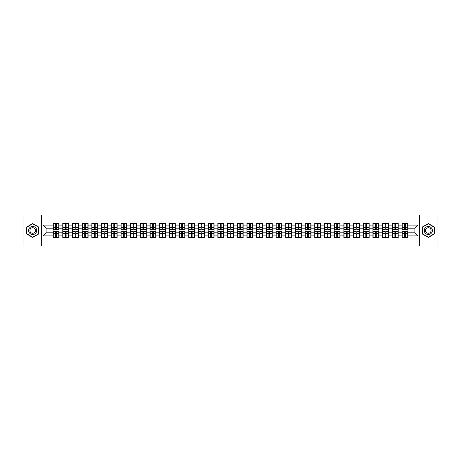 <?xml version="1.0" encoding="UTF-8"?>
<svg xmlns="http://www.w3.org/2000/svg" width="461" height="461" viewBox="0 0 461 461"><rect width="100%" height="100%" fill="white"/><g stroke="black" fill="none" stroke-linecap="round" stroke-linejoin="round"><path stroke-width="0.69" d="M419.435 246.03L437.95 246.03L437.95 214.97L419.435 214.97L419.435 246.03L41.565 246.03L41.565 214.97L23.05 214.97L23.05 246.03L41.565 246.03M419.435 214.97L41.565 214.97M414.9 232.799L414.9 228.201L407.91 228.201L407.91 232.799L414.9 232.799L418.006 235.905L418.006 225.095L407.91 225.095L407.91 223.481L402.009 223.481L402.009 228.201L398.218 228.201L398.218 232.799L402.009 232.799L402.009 228.201M418.006 235.905L407.91 235.905L407.91 237.519L402.009 237.519L402.009 235.905L398.218 235.905L398.218 237.519L392.317 237.519L392.317 235.905L388.525 235.905L388.525 237.519L382.624 237.519L382.624 235.905L378.833 235.905L378.833 237.519L372.932 237.519L372.932 235.905L369.14 235.905L369.14 237.519L363.239 237.519L363.239 235.905L359.447 235.905L359.447 237.519L353.547 237.519L353.547 235.905L349.755 235.905L349.755 237.519L343.854 237.519L343.854 235.905L340.062 235.905L340.062 237.519L334.162 237.519L334.162 235.905L330.376 235.905L330.376 237.519L324.469 237.519L324.469 235.905L320.683 235.905L320.683 237.519L314.777 237.519L314.777 235.905L310.991 235.905L310.991 237.519L305.084 237.519L305.084 235.905L301.298 235.905L301.298 237.519L295.392 237.519L295.392 235.905L291.606 235.905L291.606 237.519L285.705 237.519L285.705 235.905L281.913 235.905L281.913 237.519L276.012 237.519L276.012 235.905L272.221 235.905L272.221 237.519L266.32 237.519L266.32 235.905L262.528 235.905L262.528 237.519L256.627 237.519L256.627 235.905L252.835 235.905L252.835 237.519L246.935 237.519L246.935 235.905L243.143 235.905L243.143 237.519L237.242 237.519L237.242 235.905L233.45 235.905L233.45 237.519L227.55 237.519L227.55 235.905L223.758 235.905L223.758 237.519L217.857 237.519L217.857 235.905L214.065 235.905L214.065 237.519L208.165 237.519L208.165 235.905L204.373 235.905L204.373 237.519L198.472 237.519L198.472 235.905L194.68 235.905L194.68 237.519L188.78 237.519L188.78 235.905L184.988 235.905L184.988 237.519L179.087 237.519L179.087 235.905L175.295 235.905L175.295 237.519L169.394 237.519L169.394 235.905L165.608 235.905L165.608 237.519L159.702 237.519L159.702 235.905L155.916 235.905L155.916 237.519L150.009 237.519L150.009 235.905L146.223 235.905L146.223 237.519L140.317 237.519L140.317 235.905L136.531 235.905L136.531 237.519L130.624 237.519L130.624 235.905L126.838 235.905L126.838 237.519L120.938 237.519L120.938 235.905L117.146 235.905L117.146 237.519L111.245 237.519L111.245 235.905L107.453 235.905L107.453 237.519L101.553 237.519L101.553 235.905L97.761 235.905L97.761 237.519L91.86 237.519L91.86 235.905L88.068 235.905L88.068 237.519L82.167 237.519L82.167 235.905L78.376 235.905L78.376 237.519L72.475 237.519L72.475 235.905L68.683 235.905L68.683 237.519L62.782 237.519L62.782 235.905L58.991 235.905L58.991 237.519L53.09 237.519L53.09 235.905L42.994 235.905L42.994 225.095L53.09 225.095L53.09 228.201L46.1 228.201L46.1 232.799L53.09 232.799L53.09 228.201M402.009 225.095L398.218 225.095L398.218 223.481L392.317 223.481L392.317 225.095L388.525 225.095L388.525 223.481L382.624 223.481L382.624 225.095L378.833 225.095L378.833 223.481L372.932 223.481L372.932 225.095L369.14 225.095L369.14 223.481L363.239 223.481L363.239 225.095L359.447 225.095L359.447 223.481L353.547 223.481L353.547 225.095L349.755 225.095L349.755 223.481L343.854 223.481L343.854 225.095L340.062 225.095L340.062 223.481L334.162 223.481L334.162 225.095L330.376 225.095L330.376 223.481L324.469 223.481L324.469 225.095L320.683 225.095L320.683 223.481L314.777 223.481L314.777 225.095L310.991 225.095L310.991 223.481L305.084 223.481L305.084 225.095L301.298 225.095L301.298 223.481L295.392 223.481L295.392 225.095L291.606 225.095L291.606 223.481L285.705 223.481L285.705 225.095L281.913 225.095L281.913 223.481L276.012 223.481L276.012 225.095L272.221 225.095L272.221 223.481L266.32 223.481L266.32 225.095L262.528 225.095L262.528 223.481L256.627 223.481L256.627 225.095L252.835 225.095L252.835 223.481L246.935 223.481L246.935 225.095L243.143 225.095L243.143 223.481L237.242 223.481L237.242 225.095L233.45 225.095L233.45 223.481L227.55 223.481L227.55 225.095L223.758 225.095L223.758 223.481L217.857 223.481L217.857 225.095L214.065 225.095L214.065 223.481L208.165 223.481L208.165 225.095L204.373 225.095L204.373 223.481L198.472 223.481L198.472 225.095L194.68 225.095L194.68 223.481L188.78 223.481L188.78 225.095L184.988 225.095L184.988 223.481L179.087 223.481L179.087 225.095L175.295 225.095L175.295 223.481L169.394 223.481L169.394 225.095L165.608 225.095L165.608 223.481L159.702 223.481L159.702 225.095L155.916 225.095L155.916 223.481L150.009 223.481L150.009 225.095L146.223 225.095L146.223 223.481L140.317 223.481L140.317 225.095L136.531 225.095L136.531 223.481L130.624 223.481L130.624 225.095L126.838 225.095L126.838 223.481L120.938 223.481L120.938 225.095L117.146 225.095L117.146 223.481L111.245 223.481L111.245 225.095L107.453 225.095L107.453 223.481L101.553 223.481L101.553 225.095L97.761 225.095L97.761 223.481L91.86 223.481L91.86 225.095L88.068 225.095L88.068 223.481L82.167 223.481L82.167 225.095L78.376 225.095L78.376 223.481L72.475 223.481L72.475 225.095L68.683 225.095L68.683 223.481L62.782 223.481L62.782 225.095L58.991 225.095L58.991 223.481L53.09 223.481L53.09 225.095M402.009 232.799L402.009 235.905M398.218 232.799L398.218 235.905M398.218 225.095L398.218 228.201M388.525 232.799L392.317 232.799L392.317 228.201L388.525 228.201L388.525 235.905M392.317 232.799L392.317 235.905M392.317 225.095L392.317 228.201M388.525 225.095L388.525 228.201M378.833 232.799L382.624 232.799L382.624 228.201L378.833 228.201L378.833 235.905M382.624 232.799L382.624 235.905M382.624 225.095L382.624 228.201M378.833 225.095L378.833 228.201M369.14 232.799L372.932 232.799L372.932 228.201L369.14 228.201L369.14 235.905M372.932 232.799L372.932 235.905M372.932 225.095L372.932 228.201M369.14 225.095L369.14 228.201M359.447 232.799L363.239 232.799L363.239 228.201L359.447 228.201L359.447 235.905M363.239 232.799L363.239 235.905M363.239 225.095L363.239 228.201M359.447 225.095L359.447 228.201M349.755 232.799L353.547 232.799L353.547 228.201L349.755 228.201L349.755 235.905M353.547 232.799L353.547 235.905M353.547 225.095L353.547 228.201M349.755 225.095L349.755 228.201M340.062 232.799L343.854 232.799L343.854 228.201L340.062 228.201L340.062 235.905M343.854 232.799L343.854 235.905M343.854 225.095L343.854 228.201M340.062 225.095L340.062 228.201M330.376 232.799L334.162 232.799L334.162 228.201L330.376 228.201L330.376 235.905M334.162 232.799L334.162 235.905M334.162 225.095L334.162 228.201M330.376 225.095L330.376 228.201M320.683 232.799L324.469 232.799L324.469 228.201L320.683 228.201L320.683 235.905M324.469 232.799L324.469 235.905M324.469 225.095L324.469 228.201M320.683 225.095L320.683 228.201M310.991 232.799L314.777 232.799L314.777 228.201L310.991 228.201L310.991 235.905M314.777 232.799L314.777 235.905M314.777 225.095L314.777 228.201M310.991 225.095L310.991 228.201M301.298 232.799L305.084 232.799L305.084 228.201L301.298 228.201L301.298 235.905M305.084 232.799L305.084 235.905M305.084 225.095L305.084 228.201M301.298 225.095L301.298 228.201M291.606 232.799L295.392 232.799L295.392 228.201L291.606 228.201L291.606 235.905M295.392 232.799L295.392 235.905M295.392 225.095L295.392 228.201M291.606 225.095L291.606 228.201M281.913 232.799L285.705 232.799L285.705 228.201L281.913 228.201L281.913 235.905M285.705 232.799L285.705 235.905M285.705 225.095L285.705 228.201M281.913 225.095L281.913 228.201M272.221 232.799L276.012 232.799L276.012 228.201L272.221 228.201L272.221 235.905M276.012 232.799L276.012 235.905M276.012 225.095L276.012 228.201M272.221 225.095L272.221 228.201M262.528 232.799L266.32 232.799L266.32 228.201L262.528 228.201L262.528 235.905M266.32 232.799L266.32 235.905M266.32 225.095L266.32 228.201M262.528 225.095L262.528 228.201M252.835 232.799L256.627 232.799L256.627 228.201L252.835 228.201L252.835 235.905M256.627 232.799L256.627 235.905M256.627 225.095L256.627 228.201M252.835 225.095L252.835 228.201M243.143 232.799L246.935 232.799L246.935 228.201L243.143 228.201L243.143 235.905M246.935 232.799L246.935 235.905M246.935 225.095L246.935 228.201M243.143 225.095L243.143 228.201M233.45 232.799L237.242 232.799L237.242 228.201L233.45 228.201L233.45 235.905M237.242 232.799L237.242 235.905M237.242 225.095L237.242 228.201M233.45 225.095L233.45 228.201M223.758 232.799L227.55 232.799L227.55 228.201L223.758 228.201L223.758 235.905M227.55 232.799L227.55 235.905M227.55 225.095L227.55 228.201M223.758 225.095L223.758 228.201M214.065 232.799L217.857 232.799L217.857 228.201L214.065 228.201L214.065 235.905M217.857 232.799L217.857 235.905M217.857 225.095L217.857 228.201M214.065 225.095L214.065 228.201M204.373 232.799L208.165 232.799L208.165 228.201L204.373 228.201L204.373 235.905M208.165 232.799L208.165 235.905M208.165 225.095L208.165 228.201M204.373 225.095L204.373 228.201M194.68 232.799L198.472 232.799L198.472 228.201L194.68 228.201L194.68 235.905M198.472 232.799L198.472 235.905M198.472 225.095L198.472 228.201M194.68 225.095L194.68 228.201M184.988 232.799L188.78 232.799L188.78 228.201L184.988 228.201L184.988 235.905M188.78 232.799L188.78 235.905M188.78 225.095L188.78 228.201M184.988 225.095L184.988 228.201M175.295 232.799L179.087 232.799L179.087 228.201L175.295 228.201L175.295 235.905M179.087 232.799L179.087 235.905M179.087 225.095L179.087 228.201M175.295 225.095L175.295 228.201M165.608 232.799L169.394 232.799L169.394 228.201L165.608 228.201L165.608 235.905M169.394 232.799L169.394 235.905M169.394 225.095L169.394 228.201M165.608 225.095L165.608 228.201M155.916 232.799L159.702 232.799L159.702 228.201L155.916 228.201L155.916 235.905M159.702 232.799L159.702 235.905M159.702 225.095L159.702 228.201M155.916 225.095L155.916 228.201M146.223 232.799L150.009 232.799L150.009 228.201L146.223 228.201L146.223 235.905M150.009 232.799L150.009 235.905M150.009 225.095L150.009 228.201M146.223 225.095L146.223 228.201M136.531 232.799L140.317 232.799L140.317 228.201L136.531 228.201L136.531 235.905M140.317 232.799L140.317 235.905M140.317 225.095L140.317 228.201M136.531 225.095L136.531 228.201M126.838 232.799L130.624 232.799L130.624 228.201L126.838 228.201L126.838 235.905M130.624 232.799L130.624 235.905M130.624 225.095L130.624 228.201M126.838 225.095L126.838 228.201M117.146 232.799L120.938 232.799L120.938 228.201L117.146 228.201L117.146 235.905M120.938 232.799L120.938 235.905M120.938 225.095L120.938 228.201M117.146 225.095L117.146 228.201M107.453 232.799L111.245 232.799L111.245 228.201L107.453 228.201L107.453 235.905M111.245 232.799L111.245 235.905M111.245 225.095L111.245 228.201M107.453 225.095L107.453 228.201M97.761 232.799L101.553 232.799L101.553 228.201L97.761 228.201L97.761 235.905M101.553 232.799L101.553 235.905M101.553 225.095L101.553 228.201M97.761 225.095L97.761 228.201M88.068 232.799L91.86 232.799L91.86 228.201L88.068 228.201L88.068 235.905M91.86 232.799L91.86 235.905M91.86 225.095L91.86 228.201M88.068 225.095L88.068 228.201M78.376 232.799L82.167 232.799L82.167 228.201L78.376 228.201L78.376 235.905M82.167 232.799L82.167 235.905M82.167 225.095L82.167 228.201M78.376 225.095L78.376 228.201M68.683 232.799L72.475 232.799L72.475 228.201L68.683 228.201L68.683 235.905M72.475 232.799L72.475 235.905M72.475 225.095L72.475 228.201M68.683 225.095L68.683 228.201M58.991 232.799L62.782 232.799L62.782 228.201L58.991 228.201L58.991 235.905M62.782 232.799L62.782 235.905M62.782 225.095L62.782 228.201M58.991 225.095L58.991 228.201M53.09 232.799L53.09 235.905M46.1 232.799L42.994 235.905M42.994 225.095L46.1 228.201M407.91 232.799L407.91 235.905M407.91 225.095L407.91 228.201M418.006 225.095L414.9 228.201M32.679 223.579L26.686 227.037L26.686 233.963L32.679 237.421L38.678 233.963L38.678 227.037L32.679 223.579M422.322 233.963L428.321 237.421L434.314 233.963L434.314 227.037L428.321 223.579L422.322 227.037L422.322 233.963M58.806 223.481L58.806 229.445L56.415 229.445L56.415 223.481M55.666 223.481L55.666 229.445L53.274 229.445L53.274 223.481M55.666 224.288L56.415 224.288M56.415 226.587L55.666 226.587M53.274 237.519L53.274 231.555L55.666 231.555L55.666 237.519M56.415 237.519L56.415 231.555L58.806 231.555L58.806 237.519M56.415 236.712L55.666 236.712M55.666 234.413L56.415 234.413M32.679 226.46A4.04 4.04 0 0 0 28.64 230.5A4.04 4.04 0 0 0 32.679 234.54A4.04 4.04 0 0 0 36.719 230.5A4.04 4.04 0 0 0 32.679 226.46M32.679 227.734A2.766 2.766 0 0 0 29.913 230.5A2.766 2.766 0 0 0 32.679 233.266A2.766 2.766 0 0 0 35.445 230.5A2.766 2.766 0 0 0 32.679 227.734M38.488 233.854L32.679 237.208L26.871 233.854L26.871 227.146L32.679 223.792L38.488 227.146L38.488 233.854M431.819 228.483A4.04 4.04 0 0 0 426.298 227.002A4.04 4.04 0 0 0 424.823 232.517A4.04 4.04 0 0 0 430.338 233.998A4.04 4.04 0 0 0 431.819 228.483M430.712 229.117A2.766 2.766 0 0 0 426.938 228.103A2.766 2.766 0 0 0 425.924 231.883A2.766 2.766 0 0 0 429.704 232.897A2.766 2.766 0 0 0 430.712 229.117M428.321 237.208L422.512 233.854L422.512 227.146L428.321 223.792L434.129 227.146L434.129 233.854L428.321 237.208M68.499 223.481L68.499 229.445L66.107 229.445L66.107 223.481M65.358 223.481L65.358 229.445L62.967 229.445L62.967 223.481M65.358 224.288L66.107 224.288M66.107 226.587L65.358 226.587M78.191 223.481L78.191 229.445L75.8 229.445L75.8 223.481M75.051 223.481L75.051 229.445L72.659 229.445L72.659 223.481M75.051 224.288L75.8 224.288M75.8 226.587L75.051 226.587M87.884 223.481L87.884 229.445L85.492 229.445L85.492 223.481M84.743 223.481L84.743 229.445L82.352 229.445L82.352 223.481M84.743 224.288L85.492 224.288M85.492 226.587L84.743 226.587M97.576 223.481L97.576 229.445L95.185 229.445L95.185 223.481M94.436 223.481L94.436 229.445L92.044 229.445L92.044 223.481M94.436 224.288L95.185 224.288M95.185 226.587L94.436 226.587M107.269 223.481L107.269 229.445L104.872 229.445L104.872 223.481M104.128 223.481L104.128 229.445L101.737 229.445L101.737 223.481M104.128 224.288L104.872 224.288M104.872 226.587L104.128 226.587M62.967 237.519L62.967 231.555L65.358 231.555L65.358 237.519M66.107 237.519L66.107 231.555L68.499 231.555L68.499 237.519M66.107 236.712L65.358 236.712M65.358 234.413L66.107 234.413M72.659 237.519L72.659 231.555L75.051 231.555L75.051 237.519M75.8 237.519L75.8 231.555L78.191 231.555L78.191 237.519M75.8 236.712L75.051 236.712M75.051 234.413L75.8 234.413M82.352 237.519L82.352 231.555L84.743 231.555L84.743 237.519M85.492 237.519L85.492 231.555L87.884 231.555L87.884 237.519M85.492 236.712L84.743 236.712M84.743 234.413L85.492 234.413M92.044 237.519L92.044 231.555L94.436 231.555L94.436 237.519M95.185 237.519L95.185 231.555L97.576 231.555L97.576 237.519M95.185 236.712L94.436 236.712M94.436 234.413L95.185 234.413M101.737 237.519L101.737 231.555L104.128 231.555L104.128 237.519M104.872 237.519L104.872 231.555L107.269 231.555L107.269 237.519M104.872 236.712L104.128 236.712M104.128 234.413L104.872 234.413M116.956 223.481L116.956 229.445L114.564 229.445L114.564 223.481M113.821 223.481L113.821 229.445L111.429 229.445L111.429 223.481M113.821 224.288L114.564 224.288M114.564 226.587L113.821 226.587M111.429 237.519L111.429 231.555L113.821 231.555L113.821 237.519M114.564 237.519L114.564 231.555L116.956 231.555L116.956 237.519M114.564 236.712L113.821 236.712M113.821 234.413L114.564 234.413M126.648 223.481L126.648 229.445L124.257 229.445L124.257 223.481M123.513 223.481L123.513 229.445L121.122 229.445L121.122 223.481M123.513 224.288L124.257 224.288M124.257 226.587L123.513 226.587M121.122 237.519L121.122 231.555L123.513 231.555L123.513 237.519M124.257 237.519L124.257 231.555L126.648 231.555L126.648 237.519M124.257 236.712L123.513 236.712M123.513 234.413L124.257 234.413M136.341 223.481L136.341 229.445L133.949 229.445L133.949 223.481M133.206 223.481L133.206 229.445L130.815 229.445L130.815 223.481M133.206 224.288L133.949 224.288M133.949 226.587L133.206 226.587M130.815 237.519L130.815 231.555L133.206 231.555L133.206 237.519M133.949 237.519L133.949 231.555L136.341 231.555L136.341 237.519M133.949 236.712L133.206 236.712M133.206 234.413L133.949 234.413M146.033 223.481L146.033 229.445L143.642 229.445L143.642 223.481M142.898 223.481L142.898 229.445L140.507 229.445L140.507 223.481M142.898 224.288L143.642 224.288M143.642 226.587L142.898 226.587M140.507 237.519L140.507 231.555L142.898 231.555L142.898 237.519M143.642 237.519L143.642 231.555L146.033 231.555L146.033 237.519M143.642 236.712L142.898 236.712M142.898 234.413L143.642 234.413M155.726 223.481L155.726 229.445L153.334 229.445L153.334 223.481M152.591 223.481L152.591 229.445L150.2 229.445L150.2 223.481M152.591 224.288L153.334 224.288M153.334 226.587L152.591 226.587M150.2 237.519L150.2 231.555L152.591 231.555L152.591 237.519M153.334 237.519L153.334 231.555L155.726 231.555L155.726 237.519M153.334 236.712L152.591 236.712M152.591 234.413L153.334 234.413M165.418 223.481L165.418 229.445L163.027 229.445L163.027 223.481M162.284 223.481L162.284 229.445L159.892 229.445L159.892 223.481M162.284 224.288L163.027 224.288M163.027 226.587L162.284 226.587M159.892 237.519L159.892 231.555L162.284 231.555L162.284 237.519M163.027 237.519L163.027 231.555L165.418 231.555L165.418 237.519M163.027 236.712L162.284 236.712M162.284 234.413L163.027 234.413M175.111 223.481L175.111 229.445L172.719 229.445L172.719 223.481M171.976 223.481L171.976 229.445L169.585 229.445L169.585 223.481M171.976 224.288L172.719 224.288M172.719 226.587L171.976 226.587M169.585 237.519L169.585 231.555L171.976 231.555L171.976 237.519M172.719 237.519L172.719 231.555L175.111 231.555L175.111 237.519M172.719 236.712L171.976 236.712M171.976 234.413L172.719 234.413M184.803 223.481L184.803 229.445L182.412 229.445L182.412 223.481M181.669 223.481L181.669 229.445L179.277 229.445L179.277 223.481M181.669 224.288L182.412 224.288M182.412 226.587L181.669 226.587M179.277 237.519L179.277 231.555L181.669 231.555L181.669 237.519M182.412 237.519L182.412 231.555L184.803 231.555L184.803 237.519M182.412 236.712L181.669 236.712M181.669 234.413L182.412 234.413M194.496 223.481L194.496 229.445L192.104 229.445L192.104 223.481M191.361 223.481L191.361 229.445L188.964 229.445L188.964 223.481M191.361 224.288L192.104 224.288M192.104 226.587L191.361 226.587M188.964 237.519L188.964 231.555L191.361 231.555L191.361 237.519M192.104 237.519L192.104 231.555L194.496 231.555L194.496 237.519M192.104 236.712L191.361 236.712M191.361 234.413L192.104 234.413M204.188 223.481L204.188 229.445L201.797 229.445L201.797 223.481M201.048 223.481L201.048 229.445L198.656 229.445L198.656 223.481M201.048 224.288L201.797 224.288M201.797 226.587L201.048 226.587M198.656 237.519L198.656 231.555L201.048 231.555L201.048 237.519M201.797 237.519L201.797 231.555L204.188 231.555L204.188 237.519M201.797 236.712L201.048 236.712M201.048 234.413L201.797 234.413M213.881 223.481L213.881 229.445L211.49 229.445L211.49 223.481M210.74 223.481L210.74 229.445L208.349 229.445L208.349 223.481M210.74 224.288L211.49 224.288M211.49 226.587L210.74 226.587M208.349 237.519L208.349 231.555L210.74 231.555L210.74 237.519M211.49 237.519L211.49 231.555L213.881 231.555L213.881 237.519M211.49 236.712L210.74 236.712M210.74 234.413L211.49 234.413M223.573 223.481L223.573 229.445L221.182 229.445L221.182 223.481M220.433 223.481L220.433 229.445L218.041 229.445L218.041 223.481M220.433 224.288L221.182 224.288M221.182 226.587L220.433 226.587M218.041 237.519L218.041 231.555L220.433 231.555L220.433 237.519M221.182 237.519L221.182 231.555L223.573 231.555L223.573 237.519M221.182 236.712L220.433 236.712M220.433 234.413L221.182 234.413M233.266 223.481L233.266 229.445L230.875 229.445L230.875 223.481M230.125 223.481L230.125 229.445L227.734 229.445L227.734 223.481M230.125 224.288L230.875 224.288M230.875 226.587L230.125 226.587M227.734 237.519L227.734 231.555L230.125 231.555L230.125 237.519M230.875 237.519L230.875 231.555L233.266 231.555L233.266 237.519M230.875 236.712L230.125 236.712M230.125 234.413L230.875 234.413M242.959 223.481L242.959 229.445L240.567 229.445L240.567 223.481M239.818 223.481L239.818 229.445L237.427 229.445L237.427 223.481M239.818 224.288L240.567 224.288M240.567 226.587L239.818 226.587M237.427 237.519L237.427 231.555L239.818 231.555L239.818 237.519M240.567 237.519L240.567 231.555L242.959 231.555L242.959 237.519M240.567 236.712L239.818 236.712M239.818 234.413L240.567 234.413M252.651 223.481L252.651 229.445L250.26 229.445L250.26 223.481M249.51 223.481L249.51 229.445L247.119 229.445L247.119 223.481M249.51 224.288L250.26 224.288M250.26 226.587L249.51 226.587M247.119 237.519L247.119 231.555L249.51 231.555L249.51 237.519M250.26 237.519L250.26 231.555L252.651 231.555L252.651 237.519M250.26 236.712L249.51 236.712M249.51 234.413L250.26 234.413M262.344 223.481L262.344 229.445L259.952 229.445L259.952 223.481M259.203 223.481L259.203 229.445L256.812 229.445L256.812 223.481M259.203 224.288L259.952 224.288M259.952 226.587L259.203 226.587M256.812 237.519L256.812 231.555L259.203 231.555L259.203 237.519M259.952 237.519L259.952 231.555L262.344 231.555L262.344 237.519M259.952 236.712L259.203 236.712M259.203 234.413L259.952 234.413M272.036 223.481L272.036 229.445L269.639 229.445L269.639 223.481M268.896 223.481L268.896 229.445L266.504 229.445L266.504 223.481M268.896 224.288L269.639 224.288M269.639 226.587L268.896 226.587M266.504 237.519L266.504 231.555L268.896 231.555L268.896 237.519M269.639 237.519L269.639 231.555L272.036 231.555L272.036 237.519M269.639 236.712L268.896 236.712M268.896 234.413L269.639 234.413M281.723 223.481L281.723 229.445L279.331 229.445L279.331 223.481M278.588 223.481L278.588 229.445L276.197 229.445L276.197 223.481M278.588 224.288L279.331 224.288M279.331 226.587L278.588 226.587M276.197 237.519L276.197 231.555L278.588 231.555L278.588 237.519M279.331 237.519L279.331 231.555L281.723 231.555L281.723 237.519M279.331 236.712L278.588 236.712M278.588 234.413L279.331 234.413M291.415 223.481L291.415 229.445L289.024 229.445L289.024 223.481M288.281 223.481L288.281 229.445L285.889 229.445L285.889 223.481M288.281 224.288L289.024 224.288M289.024 226.587L288.281 226.587M285.889 237.519L285.889 231.555L288.281 231.555L288.281 237.519M289.024 237.519L289.024 231.555L291.415 231.555L291.415 237.519M289.024 236.712L288.281 236.712M288.281 234.413L289.024 234.413M301.108 223.481L301.108 229.445L298.716 229.445L298.716 223.481M297.973 223.481L297.973 229.445L295.582 229.445L295.582 223.481M297.973 224.288L298.716 224.288M298.716 226.587L297.973 226.587M295.582 237.519L295.582 231.555L297.973 231.555L297.973 237.519M298.716 237.519L298.716 231.555L301.108 231.555L301.108 237.519M298.716 236.712L297.973 236.712M297.973 234.413L298.716 234.413M310.8 223.481L310.8 229.445L308.409 229.445L308.409 223.481M307.666 223.481L307.666 229.445L305.274 229.445L305.274 223.481M307.666 224.288L308.409 224.288M308.409 226.587L307.666 226.587M305.274 237.519L305.274 231.555L307.666 231.555L307.666 237.519M308.409 237.519L308.409 231.555L310.8 231.555L310.8 237.519M308.409 236.712L307.666 236.712M307.666 234.413L308.409 234.413M320.493 223.481L320.493 229.445L318.102 229.445L318.102 223.481M317.358 223.481L317.358 229.445L314.967 229.445L314.967 223.481M317.358 224.288L318.102 224.288M318.102 226.587L317.358 226.587M314.967 237.519L314.967 231.555L317.358 231.555L317.358 237.519M318.102 237.519L318.102 231.555L320.493 231.555L320.493 237.519M318.102 236.712L317.358 236.712M317.358 234.413L318.102 234.413M330.185 223.481L330.185 229.445L327.794 229.445L327.794 223.481M327.051 223.481L327.051 229.445L324.659 229.445L324.659 223.481M327.051 224.288L327.794 224.288M327.794 226.587L327.051 226.587M324.659 237.519L324.659 231.555L327.051 231.555L327.051 237.519M327.794 237.519L327.794 231.555L330.185 231.555L330.185 237.519M327.794 236.712L327.051 236.712M327.051 234.413L327.794 234.413M339.878 223.481L339.878 229.445L337.487 229.445L337.487 223.481M336.743 223.481L336.743 229.445L334.352 229.445L334.352 223.481M336.743 224.288L337.487 224.288M337.487 226.587L336.743 226.587M334.352 237.519L334.352 231.555L336.743 231.555L336.743 237.519M337.487 237.519L337.487 231.555L339.878 231.555L339.878 237.519M337.487 236.712L336.743 236.712M336.743 234.413L337.487 234.413M349.571 223.481L349.571 229.445L347.179 229.445L347.179 223.481M346.436 223.481L346.436 229.445L344.044 229.445L344.044 223.481M346.436 224.288L347.179 224.288M347.179 226.587L346.436 226.587M344.044 237.519L344.044 231.555L346.436 231.555L346.436 237.519M347.179 237.519L347.179 231.555L349.571 231.555L349.571 237.519M347.179 236.712L346.436 236.712M346.436 234.413L347.179 234.413M359.263 223.481L359.263 229.445L356.872 229.445L356.872 223.481M356.128 223.481L356.128 229.445L353.731 229.445L353.731 223.481M356.128 224.288L356.872 224.288M356.872 226.587L356.128 226.587M353.731 237.519L353.731 231.555L356.128 231.555L356.128 237.519M356.872 237.519L356.872 231.555L359.263 231.555L359.263 237.519M356.872 236.712L356.128 236.712M356.128 234.413L356.872 234.413M368.956 223.481L368.956 229.445L366.564 229.445L366.564 223.481M365.815 223.481L365.815 229.445L363.424 229.445L363.424 223.481M365.815 224.288L366.564 224.288M366.564 226.587L365.815 226.587M363.424 237.519L363.424 231.555L365.815 231.555L365.815 237.519M366.564 237.519L366.564 231.555L368.956 231.555L368.956 237.519M366.564 236.712L365.815 236.712M365.815 234.413L366.564 234.413M378.648 223.481L378.648 229.445L376.257 229.445L376.257 223.481M375.508 223.481L375.508 229.445L373.116 229.445L373.116 223.481M375.508 224.288L376.257 224.288M376.257 226.587L375.508 226.587M373.116 237.519L373.116 231.555L375.508 231.555L375.508 237.519M376.257 237.519L376.257 231.555L378.648 231.555L378.648 237.519M376.257 236.712L375.508 236.712M375.508 234.413L376.257 234.413M388.341 223.481L388.341 229.445L385.949 229.445L385.949 223.481M385.2 223.481L385.2 229.445L382.809 229.445L382.809 223.481M385.2 224.288L385.949 224.288M385.949 226.587L385.2 226.587M382.809 237.519L382.809 231.555L385.2 231.555L385.2 237.519M385.949 237.519L385.949 231.555L388.341 231.555L388.341 237.519M385.949 236.712L385.2 236.712M385.2 234.413L385.949 234.413M398.033 223.481L398.033 229.445L395.642 229.445L395.642 223.481M394.893 223.481L394.893 229.445L392.501 229.445L392.501 223.481M394.893 224.288L395.642 224.288M395.642 226.587L394.893 226.587M392.501 237.519L392.501 231.555L394.893 231.555L394.893 237.519M395.642 237.519L395.642 231.555L398.033 231.555L398.033 237.519M395.642 236.712L394.893 236.712M394.893 234.413L395.642 234.413M407.726 223.481L407.726 229.445L405.334 229.445L405.334 223.481M404.585 223.481L404.585 229.445L402.194 229.445L402.194 223.481M404.585 224.288L405.334 224.288M405.334 226.587L404.585 226.587M402.194 237.519L402.194 231.555L404.585 231.555L404.585 237.519M405.334 237.519L405.334 231.555L407.726 231.555L407.726 237.519M405.334 236.712L404.585 236.712M404.585 234.413L405.334 234.413M55.666 227.527L53.274 227.527M55.666 229.365L53.274 229.365M58.806 227.527L56.415 227.527M58.806 229.365L56.415 229.365M56.415 233.473L58.806 233.473M56.415 231.635L58.806 231.635M53.274 233.473L55.666 233.473M53.274 231.635L55.666 231.635M65.358 227.527L62.967 227.527M65.358 229.365L62.967 229.365M68.499 227.527L66.107 227.527M68.499 229.365L66.107 229.365M75.051 227.527L72.659 227.527M75.051 229.365L72.659 229.365M78.191 227.527L75.8 227.527M78.191 229.365L75.8 229.365M84.743 227.527L82.352 227.527M84.743 229.365L82.352 229.365M87.884 227.527L85.492 227.527M87.884 229.365L85.492 229.365M94.436 227.527L92.044 227.527M94.436 229.365L92.044 229.365M97.576 227.527L95.185 227.527M97.576 229.365L95.185 229.365M104.128 227.527L101.737 227.527M104.128 229.365L101.737 229.365M107.269 227.527L104.872 227.527M107.269 229.365L104.872 229.365M66.107 233.473L68.499 233.473M66.107 231.635L68.499 231.635M62.967 233.473L65.358 233.473M62.967 231.635L65.358 231.635M75.8 233.473L78.191 233.473M75.8 231.635L78.191 231.635M72.659 233.473L75.051 233.473M72.659 231.635L75.051 231.635M85.492 233.473L87.884 233.473M85.492 231.635L87.884 231.635M82.352 233.473L84.743 233.473M82.352 231.635L84.743 231.635M95.185 233.473L97.576 233.473M95.185 231.635L97.576 231.635M92.044 233.473L94.436 233.473M92.044 231.635L94.436 231.635M104.872 233.473L107.269 233.473M104.872 231.635L107.269 231.635M101.737 233.473L104.128 233.473M101.737 231.635L104.128 231.635M113.821 227.527L111.429 227.527M113.821 229.365L111.429 229.365M116.956 227.527L114.564 227.527M116.956 229.365L114.564 229.365M114.564 233.473L116.956 233.473M114.564 231.635L116.956 231.635M111.429 233.473L113.821 233.473M111.429 231.635L113.821 231.635M123.513 227.527L121.122 227.527M123.513 229.365L121.122 229.365M126.648 227.527L124.257 227.527M126.648 229.365L124.257 229.365M124.257 233.473L126.648 233.473M124.257 231.635L126.648 231.635M121.122 233.473L123.513 233.473M121.122 231.635L123.513 231.635M133.206 227.527L130.815 227.527M133.206 229.365L130.815 229.365M136.341 227.527L133.949 227.527M136.341 229.365L133.949 229.365M133.949 233.473L136.341 233.473M133.949 231.635L136.341 231.635M130.815 233.473L133.206 233.473M130.815 231.635L133.206 231.635M142.898 227.527L140.507 227.527M142.898 229.365L140.507 229.365M146.033 227.527L143.642 227.527M146.033 229.365L143.642 229.365M143.642 233.473L146.033 233.473M143.642 231.635L146.033 231.635M140.507 233.473L142.898 233.473M140.507 231.635L142.898 231.635M152.591 227.527L150.2 227.527M152.591 229.365L150.2 229.365M155.726 227.527L153.334 227.527M155.726 229.365L153.334 229.365M153.334 233.473L155.726 233.473M153.334 231.635L155.726 231.635M150.2 233.473L152.591 233.473M150.2 231.635L152.591 231.635M162.284 227.527L159.892 227.527M162.284 229.365L159.892 229.365M165.418 227.527L163.027 227.527M165.418 229.365L163.027 229.365M163.027 233.473L165.418 233.473M163.027 231.635L165.418 231.635M159.892 233.473L162.284 233.473M159.892 231.635L162.284 231.635M171.976 227.527L169.585 227.527M171.976 229.365L169.585 229.365M175.111 227.527L172.719 227.527M175.111 229.365L172.719 229.365M172.719 233.473L175.111 233.473M172.719 231.635L175.111 231.635M169.585 233.473L171.976 233.473M169.585 231.635L171.976 231.635M181.669 227.527L179.277 227.527M181.669 229.365L179.277 229.365M184.803 227.527L182.412 227.527M184.803 229.365L182.412 229.365M182.412 233.473L184.803 233.473M182.412 231.635L184.803 231.635M179.277 233.473L181.669 233.473M179.277 231.635L181.669 231.635M191.361 227.527L188.964 227.527M191.361 229.365L188.964 229.365M194.496 227.527L192.104 227.527M194.496 229.365L192.104 229.365M192.104 233.473L194.496 233.473M192.104 231.635L194.496 231.635M188.964 233.473L191.361 233.473M188.964 231.635L191.361 231.635M201.048 227.527L198.656 227.527M201.048 229.365L198.656 229.365M204.188 227.527L201.797 227.527M204.188 229.365L201.797 229.365M201.797 233.473L204.188 233.473M201.797 231.635L204.188 231.635M198.656 233.473L201.048 233.473M198.656 231.635L201.048 231.635M210.74 227.527L208.349 227.527M210.74 229.365L208.349 229.365M213.881 227.527L211.49 227.527M213.881 229.365L211.49 229.365M211.49 233.473L213.881 233.473M211.49 231.635L213.881 231.635M208.349 233.473L210.74 233.473M208.349 231.635L210.74 231.635M220.433 227.527L218.041 227.527M220.433 229.365L218.041 229.365M223.573 227.527L221.182 227.527M223.573 229.365L221.182 229.365M221.182 233.473L223.573 233.473M221.182 231.635L223.573 231.635M218.041 233.473L220.433 233.473M218.041 231.635L220.433 231.635M230.125 227.527L227.734 227.527M230.125 229.365L227.734 229.365M233.266 227.527L230.875 227.527M233.266 229.365L230.875 229.365M230.875 233.473L233.266 233.473M230.875 231.635L233.266 231.635M227.734 233.473L230.125 233.473M227.734 231.635L230.125 231.635M239.818 227.527L237.427 227.527M239.818 229.365L237.427 229.365M242.959 227.527L240.567 227.527M242.959 229.365L240.567 229.365M240.567 233.473L242.959 233.473M240.567 231.635L242.959 231.635M237.427 233.473L239.818 233.473M237.427 231.635L239.818 231.635M249.51 227.527L247.119 227.527M249.51 229.365L247.119 229.365M252.651 227.527L250.26 227.527M252.651 229.365L250.26 229.365M250.26 233.473L252.651 233.473M250.26 231.635L252.651 231.635M247.119 233.473L249.51 233.473M247.119 231.635L249.51 231.635M259.203 227.527L256.812 227.527M259.203 229.365L256.812 229.365M262.344 227.527L259.952 227.527M262.344 229.365L259.952 229.365M259.952 233.473L262.344 233.473M259.952 231.635L262.344 231.635M256.812 233.473L259.203 233.473M256.812 231.635L259.203 231.635M268.896 227.527L266.504 227.527M268.896 229.365L266.504 229.365M272.036 227.527L269.639 227.527M272.036 229.365L269.639 229.365M269.639 233.473L272.036 233.473M269.639 231.635L272.036 231.635M266.504 233.473L268.896 233.473M266.504 231.635L268.896 231.635M278.588 227.527L276.197 227.527M278.588 229.365L276.197 229.365M281.723 227.527L279.331 227.527M281.723 229.365L279.331 229.365M279.331 233.473L281.723 233.473M279.331 231.635L281.723 231.635M276.197 233.473L278.588 233.473M276.197 231.635L278.588 231.635M288.281 227.527L285.889 227.527M288.281 229.365L285.889 229.365M291.415 227.527L289.024 227.527M291.415 229.365L289.024 229.365M289.024 233.473L291.415 233.473M289.024 231.635L291.415 231.635M285.889 233.473L288.281 233.473M285.889 231.635L288.281 231.635M297.973 227.527L295.582 227.527M297.973 229.365L295.582 229.365M301.108 227.527L298.716 227.527M301.108 229.365L298.716 229.365M298.716 233.473L301.108 233.473M298.716 231.635L301.108 231.635M295.582 233.473L297.973 233.473M295.582 231.635L297.973 231.635M307.666 227.527L305.274 227.527M307.666 229.365L305.274 229.365M310.8 227.527L308.409 227.527M310.8 229.365L308.409 229.365M308.409 233.473L310.8 233.473M308.409 231.635L310.8 231.635M305.274 233.473L307.666 233.473M305.274 231.635L307.666 231.635M317.358 227.527L314.967 227.527M317.358 229.365L314.967 229.365M320.493 227.527L318.102 227.527M320.493 229.365L318.102 229.365M318.102 233.473L320.493 233.473M318.102 231.635L320.493 231.635M314.967 233.473L317.358 233.473M314.967 231.635L317.358 231.635M327.051 227.527L324.659 227.527M327.051 229.365L324.659 229.365M330.185 227.527L327.794 227.527M330.185 229.365L327.794 229.365M327.794 233.473L330.185 233.473M327.794 231.635L330.185 231.635M324.659 233.473L327.051 233.473M324.659 231.635L327.051 231.635M336.743 227.527L334.352 227.527M336.743 229.365L334.352 229.365M339.878 227.527L337.487 227.527M339.878 229.365L337.487 229.365M337.487 233.473L339.878 233.473M337.487 231.635L339.878 231.635M334.352 233.473L336.743 233.473M334.352 231.635L336.743 231.635M346.436 227.527L344.044 227.527M346.436 229.365L344.044 229.365M349.571 227.527L347.179 227.527M349.571 229.365L347.179 229.365M347.179 233.473L349.571 233.473M347.179 231.635L349.571 231.635M344.044 233.473L346.436 233.473M344.044 231.635L346.436 231.635M356.128 227.527L353.731 227.527M356.128 229.365L353.731 229.365M359.263 227.527L356.872 227.527M359.263 229.365L356.872 229.365M356.872 233.473L359.263 233.473M356.872 231.635L359.263 231.635M353.731 233.473L356.128 233.473M353.731 231.635L356.128 231.635M365.815 227.527L363.424 227.527M365.815 229.365L363.424 229.365M368.956 227.527L366.564 227.527M368.956 229.365L366.564 229.365M366.564 233.473L368.956 233.473M366.564 231.635L368.956 231.635M363.424 233.473L365.815 233.473M363.424 231.635L365.815 231.635M375.508 227.527L373.116 227.527M375.508 229.365L373.116 229.365M378.648 227.527L376.257 227.527M378.648 229.365L376.257 229.365M376.257 233.473L378.648 233.473M376.257 231.635L378.648 231.635M373.116 233.473L375.508 233.473M373.116 231.635L375.508 231.635M385.2 227.527L382.809 227.527M385.2 229.365L382.809 229.365M388.341 227.527L385.949 227.527M388.341 229.365L385.949 229.365M385.949 233.473L388.341 233.473M385.949 231.635L388.341 231.635M382.809 233.473L385.2 233.473M382.809 231.635L385.2 231.635M394.893 227.527L392.501 227.527M394.893 229.365L392.501 229.365M398.033 227.527L395.642 227.527M398.033 229.365L395.642 229.365M395.642 233.473L398.033 233.473M395.642 231.635L398.033 231.635M392.501 233.473L394.893 233.473M392.501 231.635L394.893 231.635M404.585 227.527L402.194 227.527M404.585 229.365L402.194 229.365M407.726 227.527L405.334 227.527M407.726 229.365L405.334 229.365M405.334 233.473L407.726 233.473M405.334 231.635L407.726 231.635M402.194 233.473L404.585 233.473M402.194 231.635L404.585 231.635"/></g></svg>
